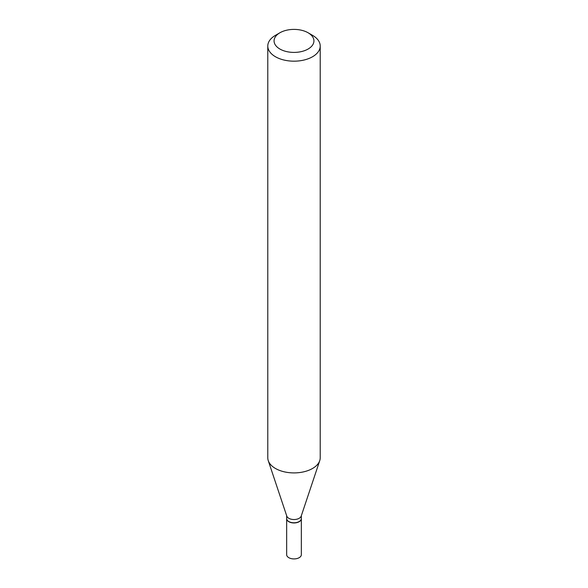 <?xml version="1.0" encoding="UTF-8"?>
<svg xmlns="http://www.w3.org/2000/svg" width="588" height="588" viewBox="0 0 588 588"><rect width="100%" height="100%" fill="white"/><g stroke="black" fill="none" stroke-linecap="round" stroke-linejoin="round"><path stroke-width="0.88" d="M286.657 518.631A7.343 4.241 0 0 0 286.657 518.719L286.657 554.682A7.343 4.241 0 0 0 288.811 557.681A7.343 4.241 0 0 0 296.808 558.6A7.343 4.241 0 0 0 301.343 554.682L301.343 518.719A7.343 4.241 0 0 0 301.343 518.631M286.657 518.719A7.343 4.241 0 0 0 288.811 521.718A7.343 4.241 0 0 0 296.808 522.636A7.343 4.241 0 0 0 301.343 518.719M299.116 521.585A7.129 4.116 0 0 1 299.042 521.63A7.129 4.116 0 0 1 288.958 521.63L288.811 521.549A7.343 4.241 0 0 0 299.189 521.549A7.343 4.241 0 0 0 301.343 518.55L301.343 515.698M279.91 32.766L275.463 35.339A26.217 15.134 0 0 0 267.783 46.04L267.783 457.773A26.217 15.134 0 0 0 268.253 460.639L286.79 516.095A7.343 4.241 0 0 0 288.811 518.293A7.343 4.241 0 0 0 296.154 519.344A7.343 4.241 0 0 0 301.21 516.095L319.747 460.639A26.217 15.134 0 0 0 320.217 457.773L320.217 46.04A26.217 15.134 0 0 0 312.537 35.339L308.09 32.766A19.926 11.503 0 0 0 279.91 32.766A19.926 11.503 0 0 0 279.91 49.039A19.926 11.503 0 0 0 308.09 49.039A19.926 11.503 0 0 0 308.09 32.766L312.537 35.339M267.783 46.04A26.217 15.134 0 0 0 275.463 56.742A26.217 15.134 0 0 0 304.033 60.027A26.217 15.134 0 0 0 320.217 46.04M268.253 460.639A26.217 15.134 0 0 0 275.463 468.474A26.217 15.134 0 0 0 301.681 472.245A26.217 15.134 0 0 0 319.747 460.639M286.657 515.698L286.657 518.55A7.343 4.241 0 0 0 288.811 521.549L288.958 521.63"/></g></svg>
